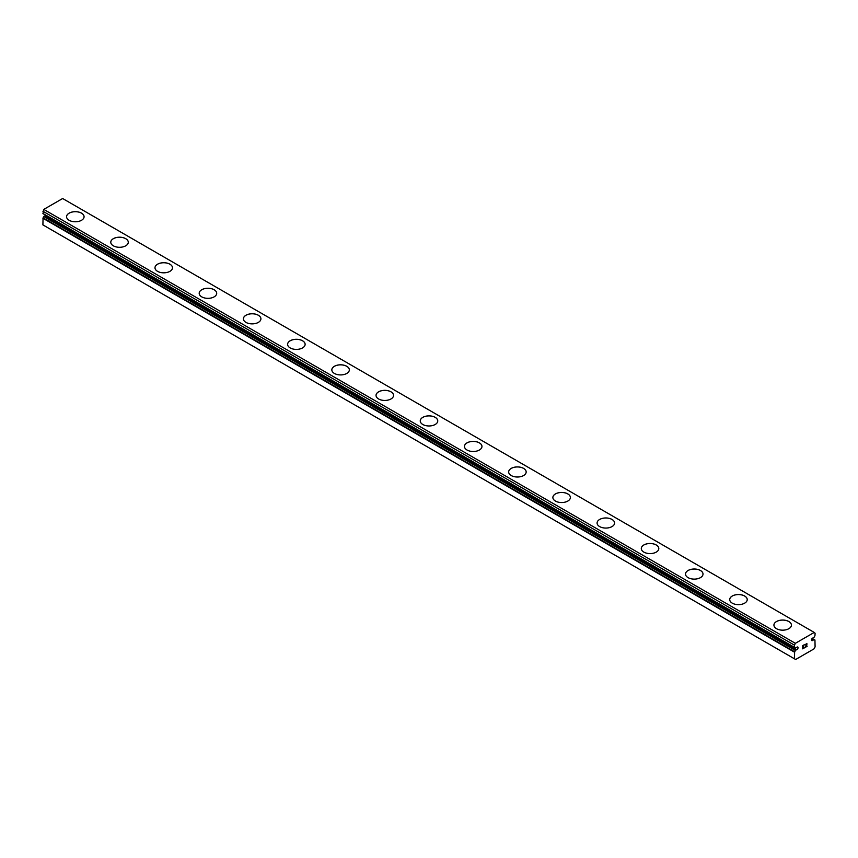 <?xml version="1.0" encoding="UTF-8"?>
<svg xmlns="http://www.w3.org/2000/svg" width="858" height="858" viewBox="0 0 858 858"><rect width="100%" height="100%" fill="white"/><g stroke="black" fill="none" stroke-linecap="round" stroke-linejoin="round"><path stroke-width="1.29" d="M794.465 658.805L795.645 659.48L813.92 648.938L815.1 646.889L814.939 640.047A2.917 1.684 -60 0 1 814.457 639.907A2.917 1.684 -60 0 1 814.167 639.66L812.944 640.197A1.459 0.847 -60 0 1 811.818 640.594A1.459 0.847 -60 0 1 812.161 638.449A1.459 0.847 -60 0 1 812.944 637.998L814.167 637.129A2.917 1.684 -60 0 1 814.939 635.842L815.1 633.236L814.221 632.432L795.355 643.318L794.465 645.152L794.626 647.575A2.917 1.684 -60 0 1 795.109 647.704A2.917 1.684 -60 0 1 795.409 647.962L796.621 647.425A1.459 0.847 -60 0 1 797.747 647.029A1.459 0.847 -60 0 1 797.414 649.174A1.459 0.847 -60 0 1 796.621 649.624L45.056 215.712L43.833 216.57A2.917 1.684 -60 0 1 43.061 217.868L42.9 224.893L794.465 658.805L794.626 651.78L43.061 217.868M45.817 215.272A1.459 0.847 -60 0 1 45.056 215.712M66.57 216.742A8.752 5.051 180 0 1 71.986 212.087A8.752 5.051 180 0 1 81.51 213.181A8.752 5.051 180 0 1 84.073 216.742M81.51 213.149A8.752 5.051 180 0 1 84.073 216.72A8.752 5.051 180 0 1 78.668 221.396A8.752 5.051 180 0 1 69.133 220.292A8.752 5.051 180 0 1 66.57 216.72A8.752 5.051 180 0 1 71.975 212.055A8.752 5.051 180 0 1 81.51 213.149M110.779 242.267A8.752 5.051 180 0 1 116.195 237.612A8.752 5.051 180 0 1 125.718 238.706A8.752 5.051 180 0 1 128.282 242.267M125.718 238.674A8.752 5.051 180 0 1 128.282 242.246A8.752 5.051 180 0 1 122.876 246.911A8.752 5.051 180 0 1 113.342 245.817A8.752 5.051 180 0 1 110.779 242.246A8.752 5.051 180 0 1 116.184 237.58A8.752 5.051 180 0 1 125.718 238.674M154.987 267.793A8.752 5.051 180 0 1 160.403 263.138A8.752 5.051 180 0 1 169.927 264.232A8.752 5.051 180 0 1 172.49 267.793M169.927 264.2A8.752 5.051 180 0 1 172.49 267.771A8.752 5.051 180 0 1 167.085 272.436A8.752 5.051 180 0 1 157.55 271.343A8.752 5.051 180 0 1 154.987 267.771A8.752 5.051 180 0 1 160.392 263.106A8.752 5.051 180 0 1 169.927 264.2M199.195 293.307A8.752 5.051 180 0 1 204.612 288.653A8.752 5.051 180 0 1 214.135 289.757A8.752 5.051 180 0 1 216.699 293.307M214.135 289.725A8.752 5.051 180 0 1 216.699 293.297A8.752 5.051 180 0 1 211.304 297.962A8.752 5.051 180 0 1 201.759 296.868A8.752 5.051 180 0 1 199.195 293.297A8.752 5.051 180 0 1 204.601 288.631A8.752 5.051 180 0 1 214.135 289.725M243.404 318.833A8.752 5.051 180 0 1 248.82 314.178A8.752 5.051 180 0 1 258.355 315.283A8.752 5.051 180 0 1 260.918 318.833M258.355 315.251A8.752 5.051 180 0 1 260.918 318.822A8.752 5.051 180 0 1 255.512 323.487A8.752 5.051 180 0 1 245.967 322.394A8.752 5.051 180 0 1 243.404 318.822A8.752 5.051 180 0 1 248.809 314.146A8.752 5.051 180 0 1 258.355 315.251M287.612 344.358A8.752 5.051 180 0 1 293.039 339.704A8.752 5.051 180 0 1 302.563 340.808A8.752 5.051 180 0 1 305.126 344.358M302.563 340.765A8.752 5.051 180 0 1 305.126 344.348A8.752 5.051 180 0 1 299.721 349.013A8.752 5.051 180 0 1 290.176 347.919A8.752 5.051 180 0 1 287.612 344.348A8.752 5.051 180 0 1 293.018 339.671A8.752 5.051 180 0 1 302.563 340.765M331.832 369.884A8.752 5.051 180 0 1 337.248 365.229A8.752 5.051 180 0 1 346.771 366.334A8.752 5.051 180 0 1 349.335 369.884M346.771 366.291A8.752 5.051 180 0 1 349.335 369.873A8.752 5.051 180 0 1 343.929 374.538A8.752 5.051 180 0 1 334.395 373.445A8.752 5.051 180 0 1 331.832 369.873A8.752 5.051 180 0 1 337.226 365.197A8.752 5.051 180 0 1 346.771 366.291M376.04 395.409A8.752 5.051 180 0 1 381.456 390.755A8.752 5.051 180 0 1 390.98 391.849A8.752 5.051 180 0 1 393.543 395.409M390.98 391.816A8.752 5.051 180 0 1 393.543 395.388A8.752 5.051 180 0 1 388.138 400.064A8.752 5.051 180 0 1 378.603 398.97A8.752 5.051 180 0 1 376.04 395.388A8.752 5.051 180 0 1 381.445 390.722A8.752 5.051 180 0 1 390.98 391.816M420.248 420.935A8.752 5.051 180 0 1 425.665 416.28A8.752 5.051 180 0 1 435.188 417.374A8.752 5.051 180 0 1 437.752 420.935M435.188 417.342A8.752 5.051 180 0 1 437.752 420.913A8.752 5.051 180 0 1 432.346 425.589A8.752 5.051 180 0 1 422.812 424.495A8.752 5.051 180 0 1 420.248 420.913A8.752 5.051 180 0 1 425.654 416.248A8.752 5.051 180 0 1 435.188 417.342M464.457 446.46A8.752 5.051 180 0 1 469.873 441.806A8.752 5.051 180 0 1 479.397 442.9A8.752 5.051 180 0 1 481.96 446.46M479.397 442.867A8.752 5.051 180 0 1 481.96 446.439A8.752 5.051 180 0 1 476.555 451.115A8.752 5.051 180 0 1 467.02 450.01A8.752 5.051 180 0 1 464.457 446.439A8.752 5.051 180 0 1 469.862 441.773A8.752 5.051 180 0 1 479.397 442.867M508.665 471.986A8.752 5.051 180 0 1 514.081 467.331A8.752 5.051 180 0 1 523.605 468.425A8.752 5.051 180 0 1 526.168 471.986M523.605 468.393A8.752 5.051 180 0 1 526.168 471.964A8.752 5.051 180 0 1 520.774 476.63A8.752 5.051 180 0 1 511.229 475.536A8.752 5.051 180 0 1 508.665 471.964A8.752 5.051 180 0 1 514.071 467.299A8.752 5.051 180 0 1 523.605 468.393M552.874 497.511A8.752 5.051 180 0 1 558.29 492.857A8.752 5.051 180 0 1 567.824 493.951A8.752 5.051 180 0 1 570.388 497.511M567.824 493.918A8.752 5.051 180 0 1 570.388 497.49A8.752 5.051 180 0 1 564.982 502.155A8.752 5.051 180 0 1 555.437 501.061A8.752 5.051 180 0 1 552.874 497.49A8.752 5.051 180 0 1 558.279 492.824A8.752 5.051 180 0 1 567.824 493.918M597.082 523.037A8.752 5.051 180 0 1 602.498 518.371A8.752 5.051 180 0 1 612.033 519.476A8.752 5.051 180 0 1 614.596 523.037M612.033 519.444A8.752 5.051 180 0 1 614.596 523.015A8.752 5.051 180 0 1 609.191 527.681A8.752 5.051 180 0 1 599.645 526.587A8.752 5.051 180 0 1 597.082 523.015A8.752 5.051 180 0 1 602.488 518.35A8.752 5.051 180 0 1 612.033 519.444M641.301 548.541A8.752 5.051 180 0 1 646.696 543.865A8.752 5.051 180 0 1 656.241 544.969A8.752 5.051 180 0 1 658.805 548.552A8.752 5.051 180 0 1 653.399 553.206A8.752 5.051 180 0 1 643.865 552.112A8.752 5.051 180 0 1 641.301 548.541A8.752 5.051 180 0 1 646.717 543.897A8.752 5.051 180 0 1 656.241 545.002A8.752 5.051 180 0 1 658.805 548.541M685.51 574.066A8.752 5.051 180 0 1 690.915 569.39A8.752 5.051 180 0 1 700.45 570.495A8.752 5.051 180 0 1 703.013 574.077A8.752 5.051 180 0 1 697.608 578.732A8.752 5.051 180 0 1 688.073 577.638A8.752 5.051 180 0 1 685.51 574.066A8.752 5.051 180 0 1 690.926 569.422A8.752 5.051 180 0 1 700.45 570.527A8.752 5.051 180 0 1 703.013 574.066M744.658 596.053A8.752 5.051 180 0 1 747.221 599.603A8.752 5.051 180 0 1 741.816 604.257A8.752 5.051 180 0 1 732.282 603.163A8.752 5.051 180 0 1 729.718 599.592A8.752 5.051 180 0 1 735.134 594.948A8.752 5.051 180 0 1 744.658 596.053M729.718 599.592A8.752 5.051 180 0 1 735.124 594.916A8.752 5.051 180 0 1 744.658 596.01A8.752 5.051 180 0 1 747.221 599.592M788.867 621.567A8.752 5.051 180 0 1 791.43 625.128A8.752 5.051 180 0 1 786.025 629.783A8.752 5.051 180 0 1 776.49 628.689A8.752 5.051 180 0 1 773.927 625.117A8.752 5.051 180 0 1 779.343 620.473A8.752 5.051 180 0 1 788.867 621.567M773.927 625.117A8.752 5.051 180 0 1 779.332 620.441A8.752 5.051 180 0 1 788.867 621.535A8.752 5.051 180 0 1 791.43 625.117M802.895 645.752L802.895 647.029L802.884 645.752L804.311 644.926L802.895 645.752M802.895 647.029L803.667 646.589M803.667 646.793L802.895 647.243L803.667 646.793M802.895 647.243L802.895 648.53L802.884 647.243M802.895 648.53L804.311 647.704M802.713 648.841L804.311 647.919L802.713 648.852L802.713 645.645L804.311 644.723M805.426 644.884L806.895 643.532M806.906 644.465L806.509 645.302L806.895 644.465M806.509 645.302L805.651 646.932L806.509 645.291M805.651 646.932L807.163 646.063M805.265 647.361L807.163 646.267L805.265 647.372L806.852 644.176L805.737 644.251L806.724 643.672M794.626 651.78A2.917 1.684 -60 0 0 795.409 650.482L796.621 649.624M814.221 632.432L62.645 198.52L43.779 209.406L42.986 213.642L794.508 647.5M812.944 640.197L811.593 639.425M795.355 643.318L43.779 209.406M794.465 645.152L42.9 211.24M814.939 640.047L814.07 639.596M813.91 639.639L812.054 638.567M794.465 647.361L42.9 213.449M795.656 650.182L44.09 216.27M795.409 650.482L43.833 216.57M794.465 652.166L42.9 218.254M815.014 640.068L812.183 638.427M814.124 639.618L812.14 638.47M794.551 647.554L42.986 213.642"/></g></svg>
